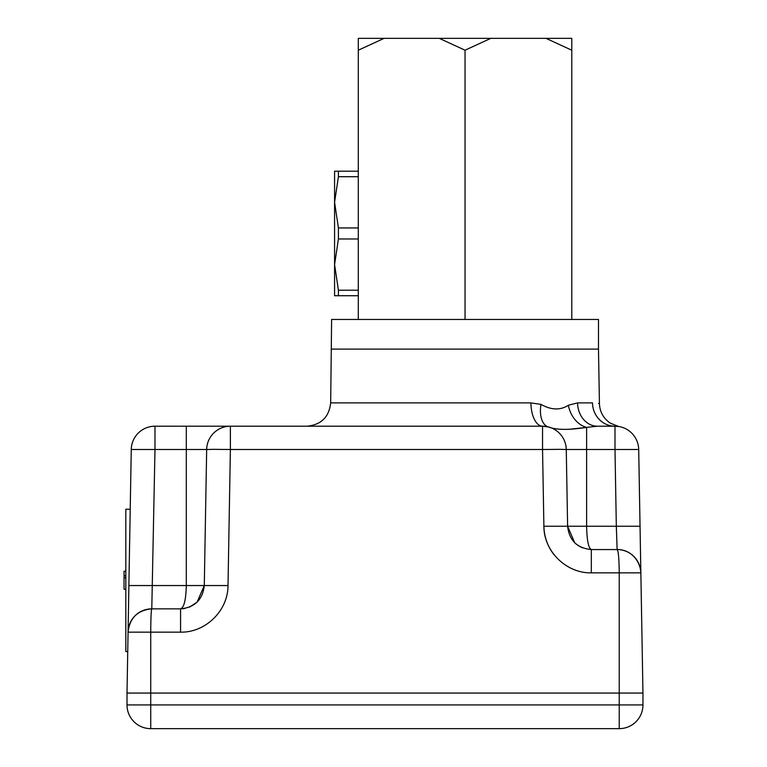 <?xml version="1.0" encoding="UTF-8"?>
<svg xmlns="http://www.w3.org/2000/svg" width="767" height="767" viewBox="0 0 767 767"><rect width="100%" height="100%" fill="white"/><g stroke="black" fill="none" stroke-linecap="round" stroke-linejoin="round"><path stroke-width="1.15" d="M358.294 176.707L358.294 238.978L338.42 238.978L334.575 264.596L334.575 171.194L338.42 171.194L338.42 176.707L358.294 176.707M338.42 290.214L338.42 295.726L334.575 295.726L334.575 264.596L338.42 290.214L358.294 290.214L358.294 238.978L358.294 319.455M546.008 38.35L571.789 38.35L571.789 50.21L546.008 38.35L490.822 38.35L465.042 50.21L439.261 38.35L384.075 38.35L358.294 50.21L358.294 227.943L338.42 227.943L334.575 202.325L338.42 176.707M338.42 227.943L338.42 238.978M358.294 295.726L338.42 295.726M358.294 171.194L338.42 171.194M358.294 50.21L358.294 38.35L384.075 38.35M571.789 50.21L571.789 319.455M465.042 50.21L465.042 319.455M439.261 38.35L490.822 38.35M127.734 651.557L125.826 651.557L125.826 509.221L130.217 509.221L127.006 693.071L131.262 449.51L154.982 449.51L151.789 608.854L180.571 608.854C184.022 607.646 185.94 599.88 186.314 585.547C185.94 599.88 184.022 607.646 180.571 608.854L184.789 608.48M642.756 681.595L640.541 554.627M554.004 554.704C547.542 546.315 544.177 536.823 543.889 526.248L542.547 449.51L559.316 449.337L566.267 449.51L567.609 526.248L586.621 526.248C586.928 540.457 588.49 548.223 591.328 549.556L617.138 549.556C630.282 549.297 640.157 560.217 640.857 572.863L642.957 693.071L127.006 693.071L127.006 704.931A23.719 23.719 0 0 0 150.735 728.65L150.735 693.071L127.006 693.071M640.541 554.944L638.7 449.51L640.042 526.248L616.323 526.248L617.138 549.556A23.719 23.719 0 0 1 640.857 572.863L619.237 572.863C619.084 558.644 618.384 550.869 617.138 549.556A23.719 23.719 0 0 1 640.857 572.863L640.541 554.877M128.885 585.547L186.314 585.547L186.314 449.51L154.982 449.51L154.982 426.203A23.719 23.719 0 0 0 131.262 449.51A23.719 23.719 0 0 1 154.982 426.203L542.547 426.203A23.719 23.719 0 0 1 566.267 449.51L586.621 449.51L586.621 427.372L568.635 429.357M598.576 403.404L599.43 403.595L598.481 349.1L331.612 349.1L598.481 349.1L598.481 319.455L331.612 319.455L330.673 402.896L530.917 402.896A23.719 11.63 -90 0 0 542.547 426.203L548.463 426.951C556.238 430.019 568.961 430.162 586.621 427.372L597.435 426.203L614.99 426.203L597.435 426.203A23.719 19.865 90 0 1 577.57 402.896L592.488 402.896C601.74 403.653 601.74 403.653 592.488 402.896A23.719 22.502 90 0 0 614.99 426.203L619.065 426.548L614.99 426.203A23.719 23.719 0 0 1 638.7 449.51A23.719 23.719 0 0 0 614.99 426.203L614.99 449.51L638.7 449.51M530.917 402.896L540.965 404.391C551.243 410.153 560.38 410.441 568.385 405.235L577.57 402.896M151.789 608.854C137.571 610.206 129.671 617.972 128.07 632.161A23.719 23.719 0 0 1 151.789 608.854C151.157 610.177 150.802 617.943 150.735 632.161L180.571 632.161L180.571 608.854C194.76 607.483 202.661 599.708 204.29 585.547L186.314 585.547L204.29 585.547L206.668 449.51L213.609 449.337L230.378 449.51L228.01 585.547C228.077 610.609 205.633 632.67 180.571 632.161C205.633 632.67 228.077 610.609 228.01 585.547L204.29 585.547L197.081 602.162M197.071 602.181L189.449 607.128M542.547 426.203L542.547 449.51L230.378 449.51L230.378 426.203A23.719 23.719 0 0 0 206.668 449.51A23.719 23.719 0 0 1 230.378 426.203A23.719 23.719 0 0 0 206.668 449.51L186.314 449.51L186.314 426.203M582.345 547.791L578.078 545.51M576.707 544.512L574.819 542.863M574.694 542.748L567.609 526.248C569.229 540.409 577.139 548.175 591.328 549.556L591.328 572.863L619.237 572.863L619.237 693.071L150.735 693.071L150.735 632.161L128.07 632.161M591.328 572.863C566.267 573.371 543.813 551.31 543.889 526.248L567.609 526.248M540.965 404.391A23.719 13.039 -75.6 0 0 548.463 426.951M586.621 427.372A23.719 17.746 68.4 0 1 568.385 405.235M125.826 571.185L124.043 571.185L125.826 571.492M124.043 571.492L124.043 575.758L125.826 575.758M124.043 575.758L124.043 577.752L125.826 577.752M124.043 577.752L124.043 589.286L125.826 589.286M124.043 589.286L125.826 589.363M642.957 704.931L642.957 693.071L619.237 693.071L619.237 704.931L642.957 704.931A23.719 23.719 0 0 1 619.237 728.65L150.735 728.65A23.719 23.719 0 0 1 127.006 704.931L619.237 704.931L619.237 728.65A23.719 23.719 0 0 0 642.957 704.931M586.621 526.248L586.621 449.51L614.99 449.51L616.323 526.248L586.621 526.248M182.69 608.758L184.857 608.461M640.541 554.599L640.857 572.863M599.43 403.595C599.804 411.965 603.466 418.494 610.417 423.202L618.451 426.433M330.673 402.896C329.072 417.085 321.172 424.851 306.953 426.203"/></g></svg>
